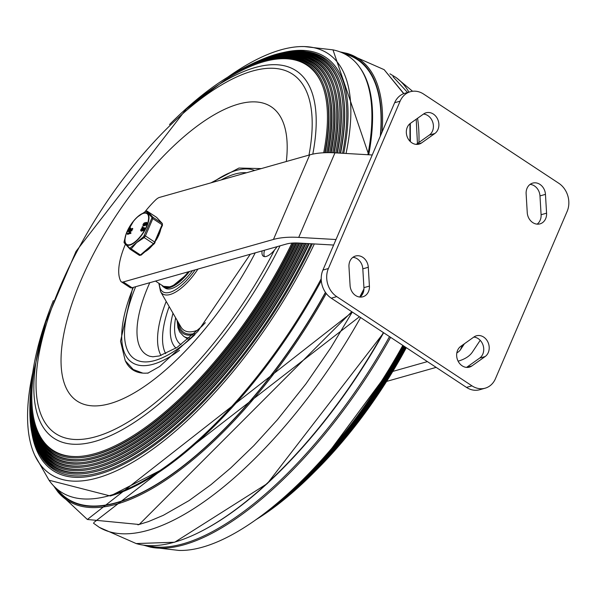 <?xml version="1.0" encoding="UTF-8"?>
<svg xmlns="http://www.w3.org/2000/svg" width="597" height="597" viewBox="0 0 597 597"><rect width="100%" height="100%" fill="white"/><g stroke="black" fill="none" stroke-linecap="round" stroke-linejoin="round"><path stroke-width="0.9" d="M369.409 286.097A11.403 9.537 -105.8 0 1 362.857 296.791A11.403 9.537 -105.8 0 1 350.088 285.538L348.969 266.725A11.403 9.537 -105.8 0 1 355.521 256.031A11.403 9.537 -105.8 0 1 368.289 267.284L369.409 286.097L363.931 287.65A11.403 9.537 -105.8 0 1 359.976 297.067M352.924 257.307A11.403 9.537 -105.8 0 1 362.812 268.837L363.931 287.65M471.921 365.924A11.403 9.537 -105.8 0 1 469.436 367.118A11.403 9.537 -105.8 0 1 457.698 360.289A11.403 9.537 -105.8 0 1 460.742 346.364L473.943 336.992A11.403 9.537 -105.8 0 1 476.421 335.798A11.403 9.537 -105.8 0 1 488.159 342.626A11.403 9.537 -105.8 0 1 485.122 356.558L471.921 365.924L466.697 367.401M473.824 337.074A11.403 9.537 -105.8 0 1 483.249 345.805A11.403 9.537 -105.8 0 1 479.645 358.103L466.563 367.394M423.616 113.975A11.403 9.537 -105.8 0 1 426.101 112.781A11.403 9.537 -105.8 0 1 437.84 119.609A11.403 9.537 -105.8 0 1 434.795 133.534L421.601 142.907A11.403 9.537 -105.8 0 1 419.116 144.101A11.403 9.537 -105.8 0 1 407.378 137.273A11.403 9.537 -105.8 0 1 410.423 123.34L423.616 113.975M423.504 114.057A11.403 9.537 -105.8 0 1 432.922 122.788A11.403 9.537 -105.8 0 1 429.318 135.086L416.236 144.377M526.129 193.801A11.403 9.537 -105.8 0 1 532.688 183.107A11.403 9.537 -105.8 0 1 545.457 194.361L546.576 213.174A11.403 9.537 -105.8 0 1 540.016 223.868A11.403 9.537 -105.8 0 1 527.248 212.614L526.129 193.801M530.091 184.383A11.403 9.537 -105.8 0 1 539.979 195.913L541.091 214.726A11.403 9.537 -105.8 0 1 537.136 224.144M145.056 211.681A59.424 23.432 123.4 0 1 155.504 200.062A10.373 4.089 123.4 0 1 159.511 197.406L309.701 154.892L273.456 239.442A103.691 39.618 23.2 0 1 298.724 237.39L335.999 239.524M121.34 281.806L130.086 287.582A10.373 4.089 -56.6 0 0 132.019 287.732L123.273 281.956A10.373 4.089 123.4 0 1 121.34 281.806A10.373 4.089 123.4 0 1 120.751 281.15A59.424 23.432 123.4 0 1 125.318 244.479M480.197 340.32L472.436 352.014A103.691 39.618 23.2 0 1 458.108 361.17M372.244 154.974L334.962 152.839A103.691 39.618 -156.8 0 0 309.701 154.892M456.839 352.872A51.849 19.813 -156.8 0 0 460.474 349.7L464.429 343.745M333.633 245.046L298.851 243.054A51.849 19.813 -156.8 0 0 286.217 244.083L132.019 287.732M123.273 281.956L273.456 239.442M436.153 367.379L386.617 381.408M392.796 371.409L427.407 361.61M400.117 101.169A20.738 17.335 -105.8 0 1 410.37 91.714A20.738 17.335 -105.8 0 1 423.572 94.05L558.792 183.272A20.738 17.335 -105.8 0 1 567.15 211.383L495.428 378.729A20.738 17.335 -105.8 0 1 485.167 388.184A20.738 17.335 -105.8 0 1 471.966 385.849L336.745 296.627A20.738 17.335 -105.8 0 1 328.387 268.516L400.117 101.169L394.639 102.721L322.91 270.068A20.738 17.335 74.2 0 0 331.268 298.179L466.488 387.401A20.738 17.335 74.2 0 0 479.689 389.737L485.167 388.184M410.37 91.714L404.893 93.259A20.738 17.335 74.2 0 0 394.639 102.721M99.095 527.218A269.486 106.251 -56.6 0 0 99.274 527.33A269.486 106.251 -56.6 0 0 148.011 530.308A269.486 106.251 -56.6 0 0 360.603 317.529M359.431 316.761L93.983 522.405M137.922 524.853L148.34 521.629L163.309 515.323L189.033 500.599L210.823 484.801L230.666 468.018L253.829 445.638L277.359 419.795L305.91 383.893L330.716 347.939L352.275 312.037M360.685 296.485L363.789 290.463M351.79 311.716L139.198 524.494L87.371 519.48L352.342 312.082M148.384 372.983A119.549 47.133 123.4 0 1 132.803 369.864A119.549 47.133 123.4 0 1 125.489 361.155M392.968 76.655L407.572 92.505M416.213 119.236L417.452 143.511M29.865 407.587A244.24 96.296 -56.6 0 0 29.85 409.781A244.24 96.296 -56.6 0 0 89.774 471.429A244.24 96.296 -56.6 0 0 97.624 469.555A244.24 96.296 -56.6 0 0 307.44 243.546M338.984 153.071A244.24 96.296 -56.6 0 0 340.924 90.781A244.24 96.296 -56.6 0 0 260.673 59.939A244.24 96.296 -56.6 0 0 258.665 60.819M29.85 409.781L29.865 412.669A245.285 96.707 -56.6 0 0 91.02 472.57A245.285 96.707 -56.6 0 0 97.923 470.891A245.285 96.707 -56.6 0 0 308.776 243.621M340.29 153.145A245.285 96.707 -56.6 0 0 342.469 91.475A245.285 96.707 -56.6 0 0 263.337 58.819L260.673 59.939M402.818 345.387A251.979 99.348 123.4 0 1 202.48 547.165A251.979 99.348 123.4 0 1 179.003 550.434M418.96 142.444A269.486 106.251 -56.6 0 0 417.557 118.273M408.93 92.117A269.486 106.251 -56.6 0 0 396.057 77.52L412.579 91.266M314.32 243.942A251.979 99.348 123.4 0 1 97.483 477.891A251.979 99.348 123.4 0 1 34.76 455.25A251.979 99.348 123.4 0 1 32.731 372.603M227.629 77.222A251.979 99.348 123.4 0 1 304.545 46.573A251.979 99.348 123.4 0 1 346.051 153.474M262.098 250.912A15.552 6.134 -56.6 0 0 263.367 256.21A15.552 6.134 -56.6 0 0 274.478 250.068L277.209 246.636M322.776 86.289A230.651 90.938 -56.6 0 0 224.994 80.02L186.316 109.027A220.077 86.774 123.4 0 1 312.798 154.123M280.045 245.83A220.077 86.774 123.4 0 1 94.901 441.429A220.077 86.774 123.4 0 1 45.723 322.104L34.275 369.073A230.651 90.938 -56.6 0 0 78.498 456.511M91.02 472.57L91.841 472.406A244.651 96.46 -56.6 0 0 98.721 470.727A244.651 96.46 -56.6 0 0 309.216 243.651M340.588 153.16A244.651 96.46 -56.6 0 0 342.641 92.296L342.469 91.475M53.379 300.537A231.181 91.147 -56.6 0 0 33.313 368.916A231.181 91.147 -56.6 0 0 78.073 456.533A231.181 91.147 -56.6 0 0 94.99 453.586A231.181 91.147 -56.6 0 0 291.933 243.106M323.686 152.765A231.181 91.147 -56.6 0 0 322.626 85.878A231.181 91.147 -56.6 0 0 224.472 79.2A231.181 91.147 -56.6 0 0 169.496 124.557M33.014 370.797A232.226 91.557 -56.6 0 0 32.731 372.64A232.226 91.557 -56.6 0 0 78.782 457.742A232.226 91.557 -56.6 0 0 95.132 454.824A232.226 91.557 -56.6 0 0 293.149 243.024M324.85 152.713A232.226 91.557 -56.6 0 0 324.022 86.058A232.226 91.557 -56.6 0 0 227.658 77.2A232.226 91.557 -56.6 0 0 226.076 78.185M78.782 457.742L79.64 457.69A231.688 91.348 -56.6 0 0 95.953 454.78A231.688 91.348 -56.6 0 0 293.731 242.994M325.268 152.698A231.688 91.348 -56.6 0 0 324.305 86.871L324.022 86.058M326.268 86.796A233.248 91.96 -56.6 0 0 286.978 57.349M37.812 434.982A233.248 91.96 -56.6 0 0 80.349 459.518M32.335 375.364A233.793 92.177 -56.6 0 0 31.977 378.028A233.793 92.177 -56.6 0 0 79.916 459.556A233.793 92.177 -56.6 0 0 95.371 456.69A233.793 92.177 -56.6 0 0 294.963 242.964M326.619 152.66A233.793 92.177 -56.6 0 0 326.134 86.393A233.793 92.177 -56.6 0 0 232.315 74.386A233.793 92.177 -56.6 0 0 230.017 75.767M31.977 378.028L31.544 381.505A234.837 92.587 -56.6 0 0 80.714 460.765A234.837 92.587 -56.6 0 0 95.542 457.936A234.837 92.587 -56.6 0 0 296.164 242.964M327.805 152.645A234.837 92.587 -56.6 0 0 327.559 86.647A234.837 92.587 -56.6 0 0 235.345 72.625L232.315 74.386M80.714 460.765L81.565 460.69A234.285 92.371 -56.6 0 0 96.356 457.869A234.285 92.371 -56.6 0 0 296.716 242.972M328.193 152.645A234.285 92.371 -56.6 0 0 327.82 87.46L327.559 86.647M329.842 87.513A235.837 92.983 -56.6 0 0 290.552 56.058M38.029 438.773A235.837 92.983 -56.6 0 0 82.408 462.526M31.268 384.065A236.405 93.207 -56.6 0 0 31.007 386.572A236.405 93.207 -56.6 0 0 81.983 462.571A236.405 93.207 -56.6 0 0 95.826 459.832A236.405 93.207 -56.6 0 0 297.978 243.016M329.604 152.653A236.405 93.207 -56.6 0 0 329.716 87.11A236.405 93.207 -56.6 0 0 239.793 70.133A236.405 93.207 -56.6 0 0 237.591 71.356M31.007 386.572L30.708 389.856A237.449 93.617 -56.6 0 0 82.879 463.765A237.449 93.617 -56.6 0 0 96.02 461.1A237.449 93.617 -56.6 0 0 299.194 243.076M330.813 152.675A237.449 93.617 -56.6 0 0 331.171 87.453A237.449 93.617 -56.6 0 0 242.695 68.565L239.793 70.133M82.879 463.765L83.722 463.668A236.875 93.393 -56.6 0 0 96.833 461.011A236.875 93.393 -56.6 0 0 299.709 243.106M331.186 152.683A236.875 93.393 -56.6 0 0 331.41 88.274L331.171 87.453M333.484 88.468A238.427 94.005 -56.6 0 0 294.187 54.827M38.335 442.608A238.427 94.005 -56.6 0 0 84.722 465.503M30.522 392.281A239.016 94.236 -56.6 0 0 30.35 394.662A239.016 94.236 -56.6 0 0 84.296 465.556A239.016 94.236 -56.6 0 0 96.348 463.018A239.016 94.236 -56.6 0 0 301.037 243.18M332.656 152.728A239.016 94.236 -56.6 0 0 333.372 88.057A239.016 94.236 -56.6 0 0 246.971 66.349A239.016 94.236 -56.6 0 0 244.845 67.446M30.35 394.662L30.171 397.781A240.061 94.647 -56.6 0 0 85.296 466.75A240.061 94.647 -56.6 0 0 96.58 464.309A240.061 94.647 -56.6 0 0 302.291 243.255M333.895 152.78A240.061 94.647 -56.6 0 0 334.857 88.505A240.061 94.647 -56.6 0 0 249.77 64.954L246.971 66.349M85.296 466.75L86.132 466.623A239.464 94.416 -56.6 0 0 97.386 464.197A239.464 94.416 -56.6 0 0 302.776 243.285M334.238 152.802A239.464 94.416 -56.6 0 0 335.081 89.326L334.857 88.505M337.208 89.677A241.024 95.027 -56.6 0 0 297.896 53.67M38.73 446.466A241.024 95.027 -56.6 0 0 87.296 468.451M30.066 400.094A241.628 95.266 -56.6 0 0 29.977 402.371A241.628 95.266 -56.6 0 0 86.886 468.518A241.628 95.266 -56.6 0 0 96.945 466.264A241.628 95.266 -56.6 0 0 304.194 243.36M335.775 152.884A241.628 95.266 -56.6 0 0 337.111 89.266A241.628 95.266 -56.6 0 0 253.912 62.969A241.628 95.266 -56.6 0 0 251.852 63.946M29.977 402.371L29.895 405.37A242.673 95.677 -56.6 0 0 87.998 469.69A242.673 95.677 -56.6 0 0 97.207 467.57A242.673 95.677 -56.6 0 0 305.477 243.434M337.044 152.959A242.673 95.677 -56.6 0 0 338.626 89.834A242.673 95.677 -56.6 0 0 256.635 61.722L253.912 62.969M87.998 469.69L88.826 469.541A242.061 95.438 -56.6 0 0 98.012 467.436A242.061 95.438 -56.6 0 0 305.948 243.464M337.372 152.974A242.061 95.438 -56.6 0 0 338.82 90.654L338.626 89.834M341.014 91.192A243.613 96.05 -56.6 0 0 301.679 52.581M39.215 450.377A243.613 96.05 -56.6 0 0 90.184 471.346M405.721 347.305A232.226 91.557 123.4 0 1 255.8 519.778M257.352 518.815A231.181 91.147 -56.6 0 0 258.964 517.8A231.181 91.147 -56.6 0 0 405.9 347.417M405.244 346.984A234.837 92.587 123.4 0 1 256.546 519.248M256.053 519.606A233.793 92.177 -56.6 0 0 405.445 347.118M404.691 346.626A237.449 93.617 123.4 0 1 259.561 517.069M257.979 518.226A236.405 93.207 -56.6 0 0 404.915 346.775M404.065 346.208A240.061 94.647 123.4 0 1 267.419 511.114M263.389 514.218A239.016 94.236 -56.6 0 0 404.326 346.379M403.356 345.745A242.673 95.677 123.4 0 1 289.351 492.503M277.486 502.935A241.628 95.266 -56.6 0 0 403.647 345.939M331.574 448.556A244.24 96.296 -56.6 0 0 402.9 345.439M255.225 252.852A176.279 69.498 123.4 0 1 102.371 405.303A176.279 69.498 123.4 0 1 80.983 280.254A176.279 69.498 123.4 0 1 214.368 114.684A176.279 69.498 123.4 0 1 286.321 161.503M264.516 250.225A15.552 6.134 -56.6 0 0 264.523 256.613M192.503 270.613A33.701 13.291 123.4 0 1 165.182 288.075L163.593 287.023A33.701 13.291 123.4 0 1 161.936 285.314M189.48 271.471A33.701 13.291 123.4 0 1 163.593 287.023M160.69 229.435A17.888 7.052 123.4 0 1 156.026 240.322M152.325 245.412A17.888 7.052 123.4 0 1 145.019 251.74M144.922 225.233A1.582 0.627 123.4 0 1 144.175 225.778L143.862 225.867A1.597 0.627 123.4 0 1 143.564 225.845A1.597 0.627 123.4 0 1 143.422 225.576M145.295 222.972L145.302 223.039A13.276 5.231 -56.6 0 0 145.384 222.942A1.597 0.627 123.4 0 1 146.444 222.405A1.597 0.627 123.4 0 1 146.093 224.091A1.597 0.627 123.4 0 1 144.683 225.076A1.597 0.627 123.4 0 1 144.556 224.875L144.549 224.808A12.052 4.754 -56.6 0 0 144.467 224.905A1.582 0.627 123.4 0 1 143.705 225.465L143.384 225.554A1.597 0.627 123.4 0 1 143.086 225.532A1.597 0.627 123.4 0 1 143.265 224.144A1.597 0.627 123.4 0 1 144.549 222.838L144.87 222.748A1.575 0.619 123.4 0 1 145.168 222.771A1.575 0.619 123.4 0 1 145.295 222.972L145.34 223.002M144.787 223.793L143.937 224.815M144.265 223.494L144.743 223.412L143.981 224.808L143.504 224.882L144.265 223.494L144.743 223.808M145.265 224.442L146.019 223.054L145.265 224.442M146.019 223.569L145.586 224.226M142.668 230.494A1.582 0.627 123.4 0 1 141.922 231.039L141.601 231.129A1.597 0.627 123.4 0 1 141.31 231.106A1.597 0.627 123.4 0 1 141.168 230.838M143.034 228.233L143.049 228.3A13.276 5.231 -56.6 0 0 143.131 228.203A1.597 0.627 123.4 0 1 144.19 227.666A1.597 0.627 123.4 0 1 143.832 229.352A1.597 0.627 123.4 0 1 142.429 230.338A1.597 0.627 123.4 0 1 142.302 230.136L142.287 230.069A12.052 4.754 -56.6 0 0 142.213 230.166A1.582 0.627 123.4 0 1 141.444 230.726L141.123 230.815A1.597 0.627 123.4 0 1 140.832 230.793A1.597 0.627 123.4 0 1 141.011 229.405A1.597 0.627 123.4 0 1 142.287 228.099L142.608 228.009A1.575 0.619 123.4 0 1 142.914 228.032A1.575 0.619 123.4 0 1 143.034 228.233L143.079 228.263M142.534 229.054L141.683 230.076M142.011 228.755L142.489 228.673L141.728 230.069L141.25 230.143L142.011 228.755L142.489 229.069M143.011 229.703L143.765 228.315L143.011 229.703M143.765 228.83L143.332 229.487M142.325 226.696L142.049 227.353L142.325 226.696L142.049 227.353L142.526 227.673L142.489 226.651M142.967 226.972L142.683 227.629L142.593 226.726M127.564 233.375L127.28 234.031L127.758 234.345L128.042 233.688L127.758 234.345L130.982 233.143L130.504 232.83L127.28 234.031L127.564 233.375L128.959 232.979L129.78 231.061L128.385 231.457L128.668 230.8L131.549 229.987L131.265 230.643L130.191 230.942L129.362 232.86L130.445 232.561M129.564 231.569L128.862 231.77L129.146 231.114L128.862 231.77L128.385 231.457L128.668 230.8M131.549 229.987L131.265 230.643L131.743 230.957L130.191 230.942M132.027 230.3L131.743 230.957L131.653 230.054M130.668 231.263L130.064 232.666M132.235 228.375L132.78 228.957L132.437 229.345L130.034 230.024L129.348 228.8L129.676 228.032L130.079 227.912L129.84 229.054L132.303 228.644L129.318 229.688L130.034 230.024L129.825 229.114M129.676 228.032L130.556 228.233L130.258 228.935M130.153 228.345L130.556 228.233L130.153 228.345M130.161 228.957L129.75 228.688L129.84 229.054M146.586 222.711A1.597 0.627 123.4 0 1 146.922 222.718A1.597 0.627 123.4 0 1 146.571 224.405A1.597 0.627 123.4 0 1 145.161 225.39A1.597 0.627 123.4 0 1 145.034 225.188M144.332 227.972A1.597 0.627 123.4 0 1 144.668 227.979A1.597 0.627 123.4 0 1 144.31 229.666A1.597 0.627 123.4 0 1 142.907 230.651A1.597 0.627 123.4 0 1 142.78 230.449M137.265 217.092L145.631 211.398A1.037 0.44 -117.6 0 1 145.698 211.338A1.037 0.44 -117.6 0 1 145.787 211.316M124.131 241.516L126.086 234.002L133.706 220.845L137.206 217.144A18.888 7.448 -56.6 0 0 126.086 234.002A18.888 7.448 -56.6 0 0 130.019 245.076A18.888 7.448 -56.6 0 0 146.877 226.211A18.888 7.448 -56.6 0 0 143.773 212.995A18.888 7.448 -56.6 0 0 137.206 217.144L145.698 211.338L147.205 211.196M124.176 242.83L130.101 249.203A1.037 0.828 -47.8 0 1 129.818 248.3L124.086 242.158A1.037 1.015 152.7 0 0 124.176 242.83L126.049 234.106M124.086 242.158L124.139 241.457M130.377 248.136A1.037 0.634 33.8 0 0 131.198 248.897L136.691 242.591L144.213 237.613A1.037 0.44 -117.6 0 1 143.683 236.606L129.818 248.3M130.101 249.203L131.198 248.897L140.429 254.986A2.075 0.821 123.4 0 1 139.392 255.344A2.075 0.821 123.4 0 1 139.332 255.3L130.265 249.307M144.295 235.748L145.414 235.934L152.825 218.644A1.037 0.485 -142.8 0 0 151.869 218.077L143.683 236.606M141.28 254.829A1.037 0.552 49.1 0 1 141.161 255.091A1.037 0.552 49.1 0 1 140.429 254.986L153.451 243.703L144.213 237.613L145.414 235.934L154.653 242.024A2.075 0.821 123.4 0 1 153.451 243.703A1.037 0.552 49.1 0 0 154.175 243.807A1.037 0.552 49.1 0 0 154.295 243.546A1.037 0.41 -56.6 0 0 154.899 242.703A1.037 0.396 23.2 0 0 155.056 242.583A1.037 0.396 23.2 0 0 154.653 242.024L162.063 224.733A1.037 0.396 23.2 0 1 162.466 225.293A1.037 0.396 23.2 0 1 162.309 225.412M151.922 217.375A1.037 0.828 -47.8 0 1 152.936 217.271L147.325 211.263A1.037 1.015 152.7 0 0 146.19 211.234L151.922 217.375L151.869 218.077M152.825 218.644L152.936 217.271L162.168 223.368A2.075 0.821 123.4 0 1 162.063 224.733L152.825 218.644M145.631 211.398L146.19 211.234M130.176 249.262L139.392 255.344L141.161 255.083L154.183 243.807L162.466 225.3L162.324 223.494L156.72 217.487A1.037 0.948 -43 0 0 156.563 217.353L147.325 211.263L156.504 217.308A2.075 0.821 123.4 0 1 156.563 217.353L162.168 223.368A1.037 0.948 -43 0 1 162.332 223.509M368.289 267.284L362.812 268.837M485.122 356.558L479.645 358.103M434.795 133.534L429.318 135.086M421.601 142.907L416.378 144.384M545.457 194.361L539.979 195.913M546.576 213.174L541.091 214.726M298.724 237.39L334.962 152.839M460.474 349.7L462.414 345.178M336.745 296.627L331.268 298.179M328.387 268.516L322.91 270.068M471.966 385.849L466.488 387.401M363.946 288.896L359.745 297.045M143.429 545.136L150.444 547.136A261.016 102.908 -56.6 0 0 183.943 544.792A261.016 102.908 -56.6 0 0 390.61 337.335M389.513 336.611A260.583 102.736 123.4 0 1 183.152 543.792A260.583 102.736 123.4 0 1 147.16 545.539M110.549 495.883A260.583 102.736 -56.6 0 0 165.205 467.914A260.583 102.736 -56.6 0 0 321.298 280.665M367.894 154.72A261.016 102.908 123.4 0 0 332.984 49.864L368.722 154.772A260.583 102.736 -56.6 0 0 359.879 67.603M321.208 278.784A261.016 102.908 123.4 0 1 109.438 495.629A261.016 102.908 123.4 0 1 49.036 480.227L34.76 455.257M344.678 53.931A263.083 103.721 123.4 0 1 380.289 136.198M325.425 292.351A263.083 103.721 123.4 0 1 57.372 489.376M312.35 243.83A247.576 97.61 123.4 0 1 99.087 474.152A247.576 97.61 123.4 0 1 31.932 433.429M283.232 52.551A247.576 97.61 123.4 0 1 343.738 153.339M311.231 243.763A246.21 97.072 123.4 0 1 99.192 472.727A246.21 97.072 123.4 0 1 39.798 454.324M305.545 51.566A246.21 97.072 123.4 0 1 342.574 153.272M383.371 332.559A264.523 104.296 123.4 0 1 174.249 542.218A264.523 104.296 123.4 0 1 136.176 543.561L99.274 527.33L93.475 523.173M199.607 532.121A263.523 103.9 -56.6 0 0 383.617 332.723M339.999 51.864L347.253 53.439L384.155 69.67L403.699 93.662M409.945 123.706L409.975 141.243M87.371 519.48L57.931 491.935A264.523 104.296 -56.6 0 0 116.572 504.159A264.523 104.296 -56.6 0 0 326.253 293.493M382.11 131.944A264.523 104.296 -56.6 0 0 347.238 53.431M325.537 292.515A263.523 103.9 123.4 0 1 116.355 502.928A263.523 103.9 123.4 0 1 55.857 488.062M342.879 53.058A263.523 103.9 123.4 0 1 380.617 135.422M274.478 250.068A215.248 84.864 123.4 0 1 95.744 436.72A215.248 84.864 123.4 0 1 51.26 309.328A215.248 84.864 123.4 0 1 220.868 85.319A215.248 84.864 123.4 0 1 308.977 155.093M313.94 472.443L406.303 347.685A220.077 86.774 123.4 0 1 314.194 472.182M213.047 182.249A114.064 44.969 123.4 0 1 236.405 170.406A114.064 44.969 123.4 0 1 254.65 170.473M179.503 350.327A114.064 44.969 123.4 0 1 133.355 287.351M165.712 353.708A90.087 35.521 123.4 0 1 169.167 306.582M161.003 355.476A94.11 37.104 123.4 0 1 166.205 301.425M205.316 322.701L201.876 326.335L177.063 347.432L159.362 355.946L152.899 356.782L149.854 356.29A99.654 39.29 123.4 0 1 148.257 286.164A99.654 39.29 123.4 0 1 149.78 282.702M246.546 172.764A109.714 43.26 -56.6 0 0 221.151 179.958M135.653 286.702A109.714 43.26 -56.6 0 0 133.116 357.887A109.714 43.26 -56.6 0 0 194.943 334.656M180.988 344.723A72.282 28.499 123.4 0 1 175.63 317.791M172.996 313.224A77.976 30.745 -56.6 0 0 176.011 348.111M188.077 339.2A63.775 25.141 123.4 0 1 187.995 339.148L183.615 336.26L179.615 331.887L177.936 327.678L177.085 320.32M189.473 338.021A63.775 25.141 123.4 0 1 183.615 336.26M193.182 334.768A61.7 24.328 123.4 0 1 177.622 321.253M198.376 329.857A58.551 23.089 123.4 0 1 180.839 326.843L160.541 291.59L158.847 283.269M194.585 333.477A60.446 23.828 123.4 0 1 178.712 323.149M197.928 269.075A39.954 15.753 123.4 0 1 160.541 291.59M195.152 269.859A38.066 15.007 123.4 0 1 159.324 283.59M188.361 271.784A33.178 13.082 123.4 0 1 169.675 286.814A33.178 13.082 123.4 0 1 163.481 286.329L170.003 286.873L173.07 285.664L186.115 274.941L188.868 271.642M170.257 286.635A32.663 12.88 -56.6 0 0 188.794 271.657M143.384 225.554L143.862 225.867M143.705 225.465L144.175 225.778M141.123 230.815L141.601 231.129M141.444 230.726L141.922 231.039M130.639 233.531L130.161 233.218M130.922 232.875L130.549 232.629M132.437 229.345L131.959 229.032M143.519 213.338A18.417 7.261 123.4 0 1 141.885 234.412A18.417 7.261 123.4 0 1 125.034 239.188A18.417 7.261 123.4 0 1 143.519 213.338M156.429 217.271A2.075 0.821 123.4 0 1 156.504 217.308L156.72 217.487A1.037 0.948 -43 0 1 156.839 217.659M360.864 296.313L363.745 290.732M165.205 467.914L110.341 495.98L49.036 480.227M150.444 547.136L179.018 550.434M383.692 332.768L267.314 483.577L174.69 542.225L136.176 543.561M332.984 49.864L304.418 46.566M53.626 485.883L57.931 491.935M45.723 322.104L76.035 251.367L186.316 109.027M33.313 368.916L32.731 372.64M224.472 79.2L227.658 77.2M255.77 519.8L258.964 517.8M250.292 254.255L197.779 331.499L159.742 366.446L147.72 373.237M384.155 69.67L403.856 93.602M410.288 123.437L410.385 141.653M389.953 73.827L396.057 77.52M261.285 168.593L238.964 168.041L210.98 182.839M132.735 287.53L120.527 341.208L125.251 360.737L133.235 369.483L142.81 373.118M155.526 281.083L163.481 286.329M178.966 281.821L179.346 282.075M143.086 225.532L143.564 225.845M140.832 230.793L141.31 231.106M142.564 226.659L143.041 226.972M141.974 227.353L142.452 227.666M127.206 234.024L127.683 234.337M128.31 231.449L128.788 231.763M131.624 229.987L132.101 230.3M130.519 232.561L130.997 232.875M130.094 227.651L130.571 227.964M132.31 228.375L132.788 228.688M142.429 230.338L142.907 230.651M144.19 227.666L144.668 227.979M144.683 225.076L145.161 225.39M146.444 222.405L146.922 222.718"/></g></svg>
